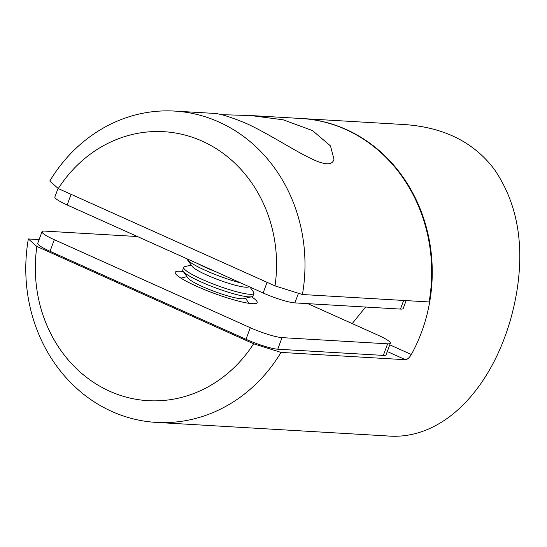 <?xml version="1.0" encoding="UTF-8"?>
<svg xmlns="http://www.w3.org/2000/svg" width="547" height="547" viewBox="0 0 547 547"><rect width="100%" height="100%" fill="white"/><g stroke="black" fill="none" stroke-linecap="round" stroke-linejoin="round"><path stroke-width="0.82" d="M28.348 238.95L36.861 246.465A134.726 120.572 -86.6 0 0 109.687 391.228A134.726 120.572 -86.6 0 0 253.61 343.796L281.014 352.412A155.929 139.547 93.4 0 1 156.257 422.4A155.929 139.547 93.4 0 1 111.855 411.467A155.929 139.547 93.4 0 1 28.348 238.95L39.104 239.586M253.61 343.796L36.861 246.465M281.014 352.412L405.477 359.714L387.297 351.543M389.779 344.829L411.344 354.511A155.929 139.547 -86.6 0 0 301.759 118.535A155.929 139.547 -86.6 0 0 301.486 118.521M365.587 307.045L352.213 323.592M156.257 422.4L386.914 435.925C449.313 441.614 502.515 376.083 516.724 292.105C524.635 243.866 517.23 203.033 494.515 169.604C474.194 142.5 444.41 127.492 405.17 124.6L301.759 118.535M411.344 354.511C409.354 357.752 407.399 359.488 405.477 359.714M383.324 355.4L387.604 343.824A24.95 3.59 20.3 0 0 390.373 343.215L386.093 354.791A24.95 3.59 -159.7 0 1 383.324 355.4L277.746 349.212A24.95 3.59 -159.7 0 1 246.006 339.297L50.023 251.285A24.95 3.59 -159.7 0 1 37.736 243.285L42.016 231.709A24.95 3.59 20.3 0 0 54.303 239.709L50.023 251.285M387.604 343.824L282.033 337.629L277.746 349.212M390.373 343.215A24.95 3.59 20.3 0 0 378.086 335.208L307.817 303.653M42.016 231.709A24.95 3.59 20.3 0 1 44.786 231.101L137.42 236.53M246.006 339.297L250.287 327.715L54.303 239.709M250.287 327.715A24.95 3.59 20.3 0 0 282.033 337.629M251.476 296.795A43.664 6.277 -159.7 0 1 257.145 302.607A43.664 6.277 -159.7 0 1 196.749 286.32A43.664 6.277 -159.7 0 1 175.245 272.31A43.664 6.277 -159.7 0 1 183.334 271.592M406.141 300.604L403.221 308.481A24.95 3.59 -159.7 0 1 400.452 309.089L403.645 300.453M298.443 293.267L294.881 302.894L400.452 309.089M294.881 302.894A24.95 3.59 -159.7 0 1 263.134 292.98L267.073 282.334M71.089 194.329L67.151 204.975L263.134 292.98M67.151 204.975A24.95 3.59 -159.7 0 1 54.864 196.975L58.05 188.373M246.752 123.643C229.904 116.627 218.547 113.188 212.68 113.311L174.514 111.075A155.929 139.547 93.4 0 1 302.423 294.518L429.115 301.951A155.929 139.547 -86.6 0 0 301.206 118.501L250.82 115.547L283.223 119.82L312.515 130.583L330.484 145.919L333.991 159.293C329.376 176.257 284.604 141.147 246.752 123.643M221.193 114.665L250.82 115.547M58.276 188.571L275.025 285.903A134.726 120.572 -86.6 0 0 202.199 141.14A134.726 120.572 -86.6 0 0 58.276 188.571L49.763 181.064A155.929 139.547 93.4 0 1 174.514 111.075M302.423 294.518L275.025 285.903M197.857 263.668A37.422 5.381 20.3 0 0 216.557 272.064M186.999 258.793A37.422 5.381 20.3 0 0 187.423 259.736A37.422 5.381 20.3 0 0 240.96 283.025M187.423 259.736L192.175 266.382A30.509 4.39 20.3 0 0 218.957 279.996A30.509 4.39 20.3 0 0 248.153 287.093L249.357 286.792M191.231 265.063L184.865 266.628A37.422 5.381 20.3 0 0 183.717 267.394A37.422 5.381 20.3 0 0 216.947 285.425A37.422 5.381 20.3 0 0 253.917 293.363A37.422 5.381 20.3 0 0 253.541 292.03L250 287.086M183.717 267.394L182.76 269.979A37.422 5.381 20.3 0 0 183.136 271.312A37.422 5.381 20.3 0 0 215.99 288.009A37.422 5.381 20.3 0 0 251.805 296.713A37.422 5.381 20.3 0 0 252.96 295.948L253.917 293.363M183.136 271.312L187.894 277.958A30.509 4.39 20.3 0 0 214.677 291.572A30.509 4.39 20.3 0 0 243.866 298.669L251.805 296.713M186.951 276.638L180.92 278.122M245.446 298.279L249.056 303.332"/></g></svg>
